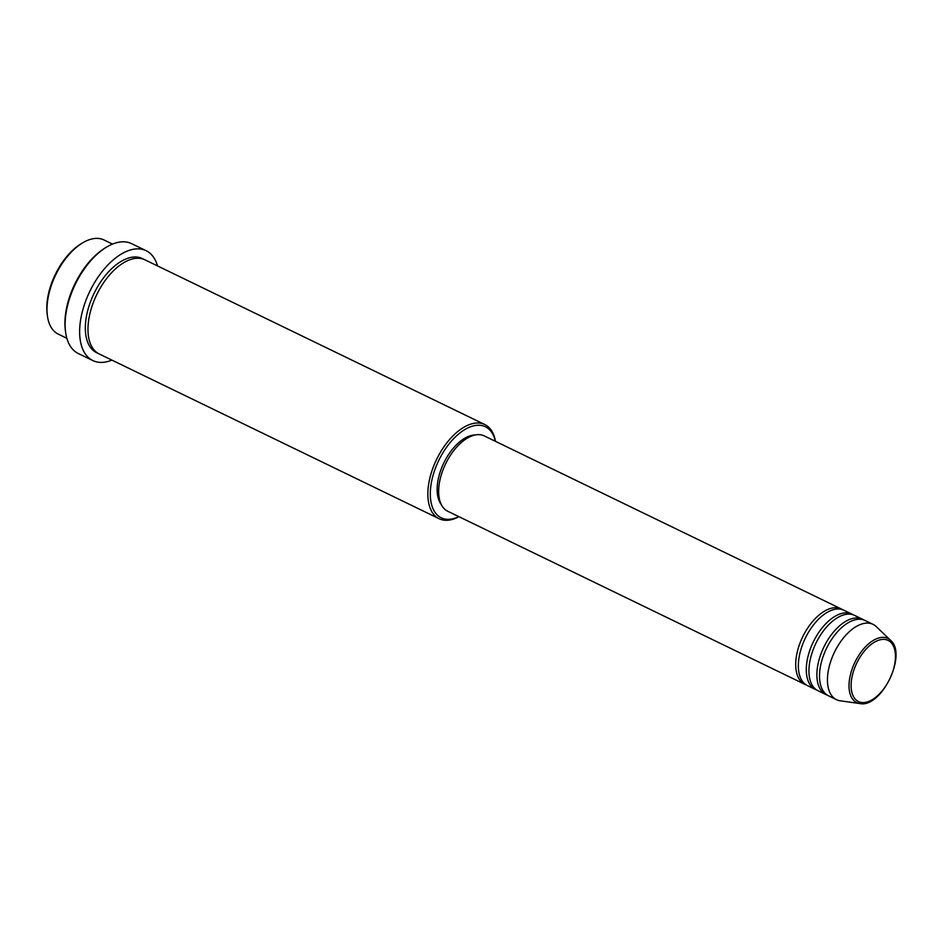 <?xml version="1.0" encoding="UTF-8"?>
<svg xmlns="http://www.w3.org/2000/svg" width="943" height="943" viewBox="0 0 943 943"><rect width="100%" height="100%" fill="white"/><g stroke="black" fill="none" stroke-linecap="round" stroke-linejoin="round"><path stroke-width="1.41" d="M806.124 684.866A41.869 22.561 -64.1 0 1 804.756 684.3A41.869 22.561 -64.1 0 1 803.519 683.604A41.869 22.561 -64.1 0 1 803.306 635.606A41.869 22.561 -64.1 0 1 841.286 608.954A41.869 22.561 -64.1 0 1 842.523 609.638A41.869 22.561 -64.1 0 1 842.57 609.673M816.697 689.993A41.869 22.561 -64.1 0 1 815.341 689.427L807.408 685.585A41.869 22.561 -64.1 0 1 806.171 684.889A41.869 22.561 -64.1 0 1 805.947 636.89A41.869 22.561 -64.1 0 1 843.926 610.227L851.859 614.082A41.869 22.561 -64.1 0 1 853.097 614.765A41.869 22.561 -64.1 0 1 853.144 614.801M815.341 689.427A41.869 22.561 -64.1 0 1 814.104 688.732A41.869 22.561 -64.1 0 1 813.892 640.733A41.869 22.561 -64.1 0 1 851.859 614.082M827.282 695.121A41.869 22.561 -64.1 0 1 825.915 694.555L817.982 690.712A41.869 22.561 -64.1 0 1 816.744 690.017A41.869 22.561 -64.1 0 1 816.532 642.018A41.869 22.561 -64.1 0 1 854.511 615.355L862.444 619.209A41.869 22.561 -64.1 0 1 863.682 619.893A41.869 22.561 -64.1 0 1 863.729 619.928M825.915 694.555A41.869 22.561 -64.1 0 1 824.677 693.859A41.869 22.561 -64.1 0 1 824.465 645.861A41.869 22.561 -64.1 0 1 862.444 619.209M859.933 703.561L840.248 700.814A41.869 22.561 -64.1 0 1 836.5 699.682L828.567 695.84A41.869 22.561 -64.1 0 1 827.329 695.144A41.869 22.561 -64.1 0 1 827.105 647.146A41.869 22.561 -64.1 0 1 865.085 620.494L873.018 624.337A41.869 22.561 -64.1 0 1 874.255 625.02A41.869 22.561 -64.1 0 1 876.224 626.576L890.581 640.321C907.602 654.301 881.446 708.264 859.933 703.561A35.669 19.214 -64.1 0 1 855.678 702.016A35.669 19.214 -64.1 0 1 856.008 660.124A35.669 19.214 -64.1 0 1 888.907 639A35.669 19.214 -64.1 0 1 890.581 640.321M112.5 244.096L103.942 239.946A52.336 28.196 115.9 0 0 82.442 242.976A52.336 28.196 115.9 0 0 47.35 315.375A52.336 28.196 115.9 0 0 56.745 333.268A52.336 28.196 115.9 0 0 58.301 334.128L66.847 338.278M495.334 441.277A50.592 27.253 115.9 0 0 486.871 427.592A50.592 27.253 115.9 0 0 440.216 457.555A50.592 27.253 115.9 0 0 439.756 516.964A50.592 27.253 115.9 0 0 458.817 516.623M458.958 516.693A52.336 28.196 -64.1 0 1 439.167 518.733A52.336 28.196 -64.1 0 1 437.611 517.872A52.336 28.196 -64.1 0 1 437.352 457.874A52.336 28.196 -64.1 0 1 484.82 424.55A52.336 28.196 -64.1 0 1 486.364 425.411A52.336 28.196 -64.1 0 1 495.476 441.348M146.106 250.685L131.548 243.636A61.059 32.899 115.9 0 0 106.465 247.16A61.059 32.899 115.9 0 0 65.527 331.641A61.059 32.899 115.9 0 0 76.489 352.505A61.059 32.899 115.9 0 0 78.293 353.519L92.838 360.568A61.059 32.899 -64.1 0 1 91.035 359.566A61.059 32.899 -64.1 0 1 90.717 289.56A61.059 32.899 -64.1 0 1 146.106 250.685A61.059 32.899 -64.1 0 1 147.91 251.698A61.059 32.899 -64.1 0 1 157.54 265.926M439.167 518.733L99.286 354.002A52.336 28.196 -64.1 0 1 97.742 353.142A52.336 28.196 -64.1 0 1 97.471 293.143A52.336 28.196 -64.1 0 1 144.939 259.82L484.82 424.55M804.756 684.3L447.701 511.236A41.869 22.561 -64.1 0 1 446.463 510.54A41.869 22.561 -64.1 0 1 446.239 462.541A41.869 22.561 -64.1 0 1 484.219 435.89L841.286 608.954M111.899 360.108A61.059 32.899 -64.1 0 1 92.838 360.568M836.5 699.682A41.869 22.561 -64.1 0 1 835.262 698.987A41.869 22.561 -64.1 0 1 835.05 650.988A41.869 22.561 -64.1 0 1 873.018 624.337M47.35 315.375L47.15 313.795A50.592 27.253 -64.1 0 1 81.074 243.801L82.442 242.976M65.527 331.641L65.326 330.05A59.315 31.956 -64.1 0 1 105.097 247.997L106.465 247.16M441.371 504.717A40.125 21.618 -64.1 0 1 443.858 462.848A40.125 21.618 -64.1 0 1 475.178 434.971M857.446 701.003A33.983 18.306 115.9 0 0 888.789 680.87A33.983 18.306 115.9 0 0 889.108 640.957A33.983 18.306 115.9 0 0 857.765 661.09A33.983 18.306 115.9 0 0 857.446 701.003M98.001 353.295A52.336 28.196 -64.1 0 1 95.102 351.857A52.336 28.196 -64.1 0 1 95.455 290.644A52.336 28.196 -64.1 0 1 143.584 259.242"/></g></svg>
